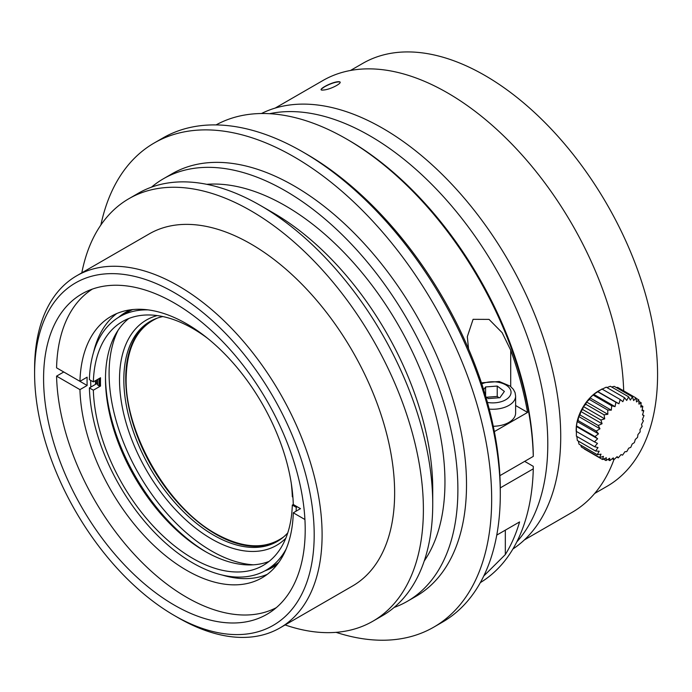 <?xml version="1.0" encoding="UTF-8"?>
<svg xmlns="http://www.w3.org/2000/svg" width="692" height="692" viewBox="0 0 692 692"><rect width="100%" height="100%" fill="white"/><g stroke="black" fill="none" stroke-linecap="round" stroke-linejoin="round"><path stroke-width="1.04" d="M81.812 272.83A243.956 140.848 60 0 1 128.911 198.69L138.253 193.293A243.956 140.848 60 0 1 260.227 205.377A243.956 140.848 60 0 1 260.235 205.377L273.167 212.842A225.653 130.286 60 0 1 432.734 489.218L432.734 504.157A243.956 140.848 60 0 1 382.209 615.828L372.858 621.226A243.956 140.848 60 0 1 285.104 624.945M273.167 212.842L260.235 205.377A243.956 140.848 60 0 1 432.734 504.157M128.911 198.69A243.956 140.848 60 0 1 250.885 210.766A243.956 140.848 60 0 1 410.261 425.744A243.956 140.848 60 0 1 372.858 621.226M280 627.895L352.531 586.012A203.292 117.372 -120 0 0 383.697 423.115A203.292 117.372 -120 0 0 250.885 243.965A203.292 117.372 -120 0 0 149.238 233.896L76.708 275.779A203.292 117.372 60 0 1 178.354 285.848A203.292 117.372 60 0 1 311.158 464.989A203.292 117.372 60 0 1 280 627.895A203.292 117.372 60 0 1 178.346 617.826L174.393 615.543A197.704 114.145 -120 0 0 314.194 534.829A197.704 114.145 -120 0 0 174.401 292.69A197.704 114.145 -120 0 0 34.6 373.403A197.704 114.145 -120 0 0 174.393 615.543M34.6 373.403L34.6 368.845A203.292 117.372 60 0 1 76.708 275.779M174.401 303.07A184.998 106.81 60 0 1 295.25 466.088A184.998 106.81 60 0 1 266.896 614.332A184.998 106.81 60 0 1 81.898 507.521A184.998 106.81 60 0 1 81.898 293.901A184.998 106.81 60 0 1 174.401 303.07M206.77 184.314A225.653 130.286 60 0 1 285.389 205.792A225.653 130.286 60 0 1 424.239 560.987M151.479 187.16A243.956 140.848 60 0 1 163.407 178.77A243.956 140.848 60 0 1 285.389 190.854A243.956 140.848 60 0 1 444.757 405.823A243.956 140.848 60 0 1 407.363 601.305A243.956 140.848 60 0 1 394.137 607.446M163.407 178.77L172.04 173.787A243.956 140.848 60 0 1 294.013 185.871A243.956 140.848 60 0 1 453.381 400.841A243.956 140.848 60 0 1 415.987 596.331L407.363 601.305M100.876 225.004A279.533 161.383 60 0 1 154.247 142.976A279.533 161.383 60 0 1 294.013 156.825A279.533 161.383 60 0 1 476.624 403.151A279.533 161.383 60 0 1 433.772 627.142A279.533 161.383 60 0 1 336.053 632.341M486.493 397.251L497.237 396.43L499.001 397.762M154.247 142.976L162.871 138.002A279.533 161.383 60 0 1 302.638 151.842L302.638 151.842A279.533 161.383 60 0 1 500.29 494.192A279.533 161.383 60 0 1 442.404 622.16L433.772 627.142M485.81 396.741L488.258 398.583L499.892 397.692L504.382 391.43L497.237 386.058L497.237 396.43M497.237 386.058L485.602 386.949L485.602 396.023M485.602 386.949L483.656 389.657M496.761 535.098L519.58 521.932A264.283 152.586 60 0 1 505.324 554.569L483.777 575.986M306.236 153.918L302.638 151.842L306.227 153.918A274.447 158.451 60 0 1 306.236 153.918A274.447 158.451 60 0 1 500.29 490.048L500.29 494.192M468.545 348.898L467.325 336.658L473.086 319.323L489.036 319.384L502.141 332.679L510.713 350.204A264.283 152.586 60 0 1 527.572 412.423L515.618 405.521M346.484 138.98A264.283 152.586 -120 0 1 533.281 456.391L533.281 453.9A261.23 150.821 -120 0 0 348.638 140.225L346.484 138.98A264.283 152.586 -120 0 0 216.068 124.915M524.657 461.365L533.281 466.347L533.281 468.839L500.281 487.886M480.326 582.629A264.283 152.586 -120 0 0 533.281 468.839M493.275 426.272A22.871 13.2 0 0 0 515.618 413.072L515.618 396.058A22.871 13.2 180 0 1 489.235 409.102M527.572 412.423L494.356 431.6M533.281 456.391L499.909 475.655M269.56 113.696A251.577 145.251 60 0 1 369.9 135.831A251.577 145.251 60 0 1 527.209 336.165A251.577 145.251 60 0 1 516.794 541.914M261.481 113.514A251.577 145.251 60 0 1 382.84 128.366A251.577 145.251 60 0 1 545.979 346.087A251.577 145.251 60 0 1 512.91 548.998M321.373 89.06L324.401 86.872C330.421 83.594 335.447 81.924 339.478 81.855M116.723 313.562A150.942 87.149 -120 0 0 93.602 352.185M90.669 380.349A150.942 87.149 -120 0 0 90.868 387.053M222.279 575.052A150.942 87.149 -120 0 0 267.285 574.343M130.477 309.826A147.188 84.978 -120 0 0 125.909 312.161A147.188 84.978 -120 0 0 118.514 317.386M95.427 380.687A147.188 84.978 -120 0 0 95.505 384.371M264.872 570.874A147.188 84.978 -120 0 0 273.089 567.094A147.188 84.978 -120 0 0 277.397 564.3M300.475 508.655L293.287 504.503A150.942 87.149 -120 0 0 225.8 355.039A150.942 87.149 -120 0 0 111.144 316.339A150.942 87.149 -120 0 0 79.943 381.327L87.131 377.175A150.942 87.149 -120 0 0 87.131 385.479L79.943 389.622A150.942 87.149 -120 0 0 147.439 539.085A150.942 87.149 -120 0 0 262.086 577.785A150.942 87.149 -120 0 0 293.287 512.798L300.475 508.655M92.382 289.092A183.986 106.222 -120 0 0 56.571 367.833L79.943 381.327M79.943 389.622L56.571 376.128L63.759 371.985L87.131 385.479M304.93 519.519L293.287 512.798M56.571 376.128A183.986 106.222 -120 0 0 137.007 557.294A183.986 106.222 -120 0 0 276.307 607.663M273.989 566.558A147.188 84.978 60 0 1 266.766 569.801M120.391 316.279A147.188 84.978 60 0 1 126.818 311.642M132.7 309.566A146.375 84.511 -120 0 0 127.544 312.153L119.638 316.72A146.375 84.511 -120 0 0 89.389 379.605L93.342 381.889A140.779 81.284 60 0 1 122.432 321.555A140.779 81.284 60 0 1 207.591 338.327M297.24 506.786L296.262 507.348L292.309 505.065A140.779 81.284 60 0 1 263.211 565.399A140.779 81.284 60 0 1 156.392 529.423A140.779 81.284 60 0 1 93.342 390.193L89.389 387.909A146.375 84.511 -120 0 0 154.878 532.762A146.375 84.511 -120 0 0 266.013 570.243L273.92 565.675A146.375 84.511 -120 0 0 278.729 562.501M128.807 318.493A140.779 81.284 -120 0 0 105.495 378.948A140.779 81.284 -120 0 0 205.04 551.368A140.779 81.284 -120 0 0 269.058 561.411M105.504 377.304A144.844 83.628 -120 0 0 206.467 552.181M291.271 483.267A140.779 81.284 60 0 1 292.309 496.761L292.898 497.107M148.062 309.878A146.375 84.511 -120 0 0 119.638 316.72M266.013 570.243A146.375 84.511 -120 0 0 286.142 549.041M296.089 511.189A146.375 84.511 -120 0 0 296.262 507.348M89.389 387.909L96.577 383.757A146.375 84.511 60 0 1 96.508 380.064M99.674 378.239A141.946 81.95 -120 0 0 99.709 385.565L100.53 386.041L93.342 390.193M99.709 385.565L99.146 385.885L97.719 385.055A143.971 83.126 60 0 1 97.659 379.398M96.577 383.757L97.693 384.406M93.342 381.889L100.53 377.745A140.779 81.284 -120 0 0 100.53 386.041M292.309 505.065L293.287 504.494M118.116 330.222A144.844 83.628 -120 0 0 139.092 474.504A144.844 83.628 -120 0 0 253.557 564.81M157.222 315.578A130.105 75.117 -120 0 0 146.453 470.249A130.105 75.117 -120 0 0 285.787 538.255M162.828 316.555A127.06 73.361 -120 0 0 150.138 321.408A127.06 73.361 -120 0 0 150.138 468.121A127.06 73.361 -120 0 0 277.198 541.481A127.06 73.361 -120 0 0 287.742 532.918M278.141 540.919A127.06 73.361 60 0 1 152.05 467.022A127.06 73.361 60 0 1 151.098 320.872M283.59 536.966C265.451 549.742 242.84 548.652 215.74 533.696C167.845 507.331 125.036 433.183 126.143 378.524C126.748 347.574 137.111 327.446 157.248 318.138M99.146 385.885A141.946 81.95 60 0 1 99.12 378.559M576.185 431.289L576.185 429.594A31.512 18.2 -60 0 1 598.45 391.006L599.903 390.167M621.053 454.549L622.532 455.154A99.12 78.949 -81.3 0 0 624.945 451.694L626.744 451.625A99.12 74.667 -95.9 0 0 628.691 448.156L630.732 447.404A99.12 68.11 -108 0 0 632.168 444.039L634.365 442.603A99.12 59.486 -118 0 0 635.273 439.472L637.54 437.387A99.12 49.063 -126.2 0 0 637.92 434.585L640.161 431.912A99.12 37.143 -133.4 0 0 640.022 429.542L642.141 426.333A99.12 24.09 -139.8 0 0 641.51 424.481L643.422 420.831A99.12 10.311 -145.8 0 0 642.349 419.568L643.975 415.563A99.12 3.78 -151.6 0 1 642.505 414.949L643.768 410.693A99.12 17.767 -157.4 0 1 641.977 410.754L642.825 406.377A99.12 31.201 -163.6 0 1 640.783 407.121L641.155 402.735A99.12 43.691 -170.3 0 1 638.958 404.163L638.82 399.889A99.12 54.858 -178 0 1 636.553 401.957L635.887 397.909A99.12 64.356 172.8 0 1 633.656 400.582L632.453 396.871A99.12 71.899 161.8 0 1 630.334 400.071L628.613 396.801A99.12 77.253 148.4 0 1 626.701 400.443L624.487 397.692A99.12 80.263 132.5 0 1 622.861 401.697L620.205 399.535A99.12 80.834 115.4 0 1 618.933 403.773L615.889 402.26A99.12 78.949 98.7 0 1 615.041 406.628L611.676 405.789A99.12 74.667 84.1 0 1 611.304 410.166L607.688 410.019A99.12 68.11 72 0 1 607.827 414.283L604.055 414.811A99.12 59.486 62 0 1 604.713 418.85L600.881 420.027A99.12 49.063 53.8 0 1 602.075 423.738L598.26 425.502A99.12 37.143 46.6 0 1 599.973 428.78L596.279 431.081A99.12 24.09 40.2 0 1 598.485 433.841L594.999 436.591A99.12 10.311 34.2 0 1 597.646 438.754L594.445 441.851A99.12 3.78 28.4 0 0 597.49 443.373L594.653 446.721A99.12 17.767 22.6 0 0 598.009 447.568L595.604 451.037A99.12 31.201 16.4 0 0 599.203 451.201L597.265 454.679A99.12 43.691 9.7 0 0 601.028 454.16L599.601 457.533A99.12 54.858 2 0 0 603.433 456.365L602.533 459.505A99.12 64.356 -7.2 0 0 606.339 457.741L605.967 460.543A99.12 71.899 -18.2 0 0 609.661 458.251L609.808 460.621L613.294 457.879L613.925 459.722L617.134 456.625L618.216 457.879A99.12 80.834 -64.6 0 0 621.053 454.549M642.565 414.75L643.941 415.546M642.176 409.776L643.776 410.702M640.956 405.296L642.825 406.377M638.88 401.421L641.155 402.735M635.948 398.22L638.828 399.881M616.382 387.589L617.645 387.382L635.896 397.909M611.693 387.027L614.211 386.344L632.462 396.871M606.945 387.563L610.37 386.266L628.621 396.793M601.582 389.414L606.244 387.165L624.495 397.692M594.644 446.721L576.401 436.185L576.367 426.471L577.197 421.558L578.036 420.554L578.694 416.498L580.017 414.975L580.787 411.455L582.629 409.5L583.434 406.567L585.804 404.284L586.539 402L589.446 399.483L590.017 397.891L593.762 394.353L601.953 389.008L620.205 399.526M597.654 391.499L618.933 403.773M597.646 391.724L615.889 402.251M593.762 394.353L615.041 406.628M593.433 395.253L611.676 405.78M590.017 397.891L611.304 410.166M589.446 399.483L607.688 410.01M586.539 402L607.827 414.283M585.813 404.275L604.055 414.802M583.434 406.567L604.713 418.85M582.629 409.491L600.881 420.018M580.787 411.455L602.075 423.738M580.017 414.966L598.26 425.502M578.694 416.498L599.973 428.78M578.036 420.546L596.279 431.081M577.197 421.558L598.485 433.841M576.747 426.056L594.99 436.583M576.367 426.471L597.646 438.754M576.194 431.324L594.445 441.851M595.596 451.037L577.353 440.51L576.86 436.453M597.265 454.679L579.014 444.152L578.365 441.089M599.601 457.533L581.349 447.006L580.761 445.155M584.282 448.978L602.524 459.505M603.441 459.099L605.967 460.552M607.766 459.445L609.799 460.621M612.221 458.744L613.925 459.722M616.728 457.031L618.216 457.888M350.463 70.48L362.798 63.361A244.207 140.995 60 0 1 409.396 51.935A244.207 140.995 60 0 1 625.542 240.366A244.207 140.995 60 0 1 607.005 486.338L594.67 493.465M275.113 108.116L322.879 80.54A249.293 143.927 60 0 1 370.445 68.871A249.293 143.927 60 0 1 471.52 108.635A249.293 143.927 60 0 1 473.657 110.218A249.293 143.927 60 0 1 488.448 122.077A249.293 143.927 60 0 1 490.542 123.877A249.293 143.927 60 0 1 511.916 144.126A249.293 143.927 60 0 1 513.914 146.202A249.293 143.927 60 0 1 534.129 169.142A249.293 143.927 60 0 1 535.997 171.46A249.293 143.927 60 0 1 554.647 196.632A249.293 143.927 60 0 1 556.351 199.14A249.293 143.927 60 0 1 573.088 226.068A249.293 143.927 60 0 1 574.594 228.723A249.293 143.927 60 0 1 589.082 256.87A249.293 143.927 60 0 1 590.362 259.621A249.293 143.927 60 0 1 623.682 390.859M613.908 459.713A249.293 143.927 60 0 1 586.764 501.639A249.293 143.927 60 0 1 585.423 502.833A249.293 143.927 60 0 1 575.545 510.263A249.293 143.927 60 0 1 574.057 511.198A249.293 143.927 60 0 1 572.172 512.322L524.406 539.898M337.774 81.725C330.093 82.53 315.318 91.059 323.398 90.021C331.234 89.623 346.017 81.094 337.774 81.725M505.324 530.159L505.324 554.569M487.445 402.433A18.295 10.562 0 0 0 510.765 390.487A18.295 10.562 0 0 0 481.788 383.861M510.713 386.525L510.713 350.204M481.442 382.814L499.226 381.508L510.238 386.145L513.377 389.354L515.064 392.632L515.618 396.058M467.334 336.658L467.334 337.428"/></g></svg>
